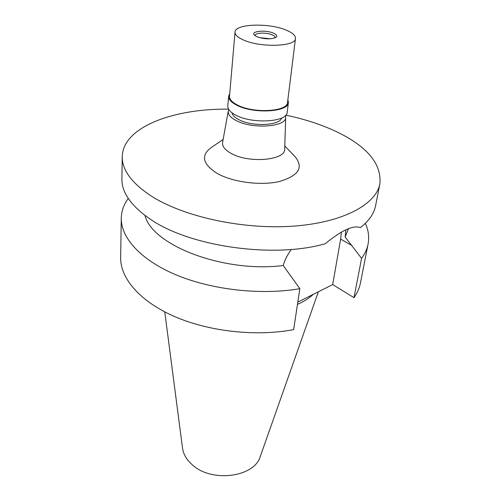 <?xml version="1.0" encoding="UTF-8"?>
<svg xmlns="http://www.w3.org/2000/svg" width="501" height="501" viewBox="0 0 501 501"><rect width="100%" height="100%" fill="white"/><g stroke="black" fill="none" stroke-linecap="round" stroke-linejoin="round"><path stroke-width="0.75" d="M164.76 311.891L182.533 448.176C183.379 454.163 186.541 459.617 192.021 464.546C211.253 482.989 254.571 477.334 260.326 456.348L318.373 291.782M297.462 304.401C303.894 301.546 309.186 298.189 313.338 294.325M299.836 288.689C261.315 295.352 212.399 289.947 176.628 275.099C140.825 260.201 120.873 237.812 121.273 218.117L120.641 257.533C120.24 278.08 139.585 301.201 174.235 316.4C208.867 331.543 256.205 336.791 293.655 329.608L299.836 288.689L283.234 265.517C223.772 273.151 151.916 245.189 144.996 215.461M297.801 302.153L332.677 284.574L353.982 297.657C357.332 292.847 359.505 287.875 360.501 282.746L368.078 244.056C367.127 248.978 364.96 253.738 361.578 258.341L345.133 237.023L348.521 228.7M341.381 232.176L340.642 239.115L332.677 284.574M121.273 218.117C121.455 211.065 123.778 204.508 128.256 198.446M365.342 223.365C368.454 230.222 369.369 237.123 368.078 244.056M353.982 297.657L361.578 258.341M285.802 115.149C304.577 119.069 321.51 124.599 336.603 131.744C367.271 146.517 381.699 163.852 379.896 183.754L375.631 205.529C374.097 213.489 369.03 220.853 360.426 227.617C353.324 224.93 341.613 230.291 325.293 243.705C273.847 258.716 189.297 246.567 150.15 219.087C131.093 205.949 121.674 192.534 121.9 178.863L122.257 156.675C122.739 127.248 172.945 108.504 228.556 109.13M345.133 237.023L345.915 229.827M291.313 249.435C287.392 254.846 284.7 260.207 283.234 265.517M379.896 183.754C376.17 204.558 342.44 222.901 292.146 226.233C241.945 229.621 182.934 216.52 151.001 195.878C131.613 183.009 122.031 169.939 122.257 156.675M223.127 139.478L211.197 147.582C200.682 155.366 202.536 163.89 216.758 173.158C232.188 182.157 260.495 185.952 279.389 181.5C298.834 175.694 303.969 167.321 294.788 156.368L284.806 145.96M228.268 111.065L222.601 142.372C222.037 146.16 224.786 149.78 230.848 153.231C248.452 163.689 285.958 160.383 284.712 148.897L285.683 117.102C286.829 126.966 252.31 129.527 235.99 120.447C230.366 117.453 227.792 114.322 228.268 111.065L228.813 109.562M285.457 115.518L285.683 117.102M231.994 112.8C232.439 115.211 234.693 117.478 238.77 119.614C251.94 126.878 279.752 125.726 281.675 118.023M228.644 96.192L227.805 106.024C227.636 109.205 230.322 112.255 235.846 115.161C252.372 124.254 287.386 122.056 287.179 112.268L288.407 102.473C288.639 112.099 253.406 114.178 236.76 105.191C231.186 102.323 228.481 99.323 228.644 96.192L229.746 93.543M287.875 99.649L288.407 102.473M235.019 32.108L229.514 96.261C229.358 99.304 231.988 102.217 237.405 105.01C253.575 113.721 287.762 111.704 287.536 102.361L295.49 38.464C295.928 46.674 260.345 47.858 243.361 39.923C237.681 37.375 234.9 34.776 235.019 32.108C234.881 23.754 269.106 22.664 286.315 30.179C292.584 32.797 295.64 35.558 295.49 38.464M273.383 33.11C265.618 29.622 250.275 31.168 254.358 35.108L257.069 36.811C264.71 39.297 271.003 39.485 275.951 37.375C277.567 36.016 276.709 34.594 273.383 33.11M274.98 37.901L275.093 37.519C275.143 36.586 274.166 35.69 272.168 34.832C266.513 32.296 255.09 32.678 255.166 35.421L255.203 35.822M259.424 37.631L270.471 38.796M351.827 245.49L340.642 239.115"/></g></svg>
